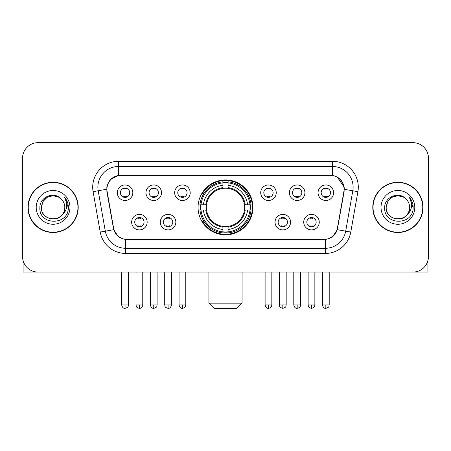 <?xml version="1.0" encoding="UTF-8"?>
<svg xmlns="http://www.w3.org/2000/svg" width="451" height="451" viewBox="0 0 451 451"><rect width="100%" height="100%" fill="white"/><g stroke="black" fill="none" stroke-linecap="round" stroke-linejoin="round"><path stroke-width="0.68" d="M198.062 207.381A27.438 27.438 0 0 0 225.5 234.819A27.438 27.438 0 0 0 252.938 207.381A27.438 27.438 0 0 0 225.5 179.938A27.438 27.438 0 0 0 198.062 207.381M175.851 222.134A7.768 7.768 0 0 1 168.082 229.903A7.768 7.768 0 0 1 160.319 222.134A7.768 7.768 0 0 1 168.082 214.372A7.768 7.768 0 0 1 175.851 222.134M163.425 222.134A4.662 4.662 0 0 0 168.082 226.797A4.662 4.662 0 0 0 172.744 222.134A4.662 4.662 0 0 0 168.082 217.478A4.662 4.662 0 0 0 163.425 222.134M290.579 222.134A7.768 7.768 0 0 1 282.811 229.903A7.768 7.768 0 0 1 275.048 222.134A7.768 7.768 0 0 1 282.811 214.372A7.768 7.768 0 0 1 290.579 222.134M278.154 222.134A4.662 4.662 0 0 0 282.811 226.797A4.662 4.662 0 0 0 287.473 222.134A4.662 4.662 0 0 0 282.811 217.478A4.662 4.662 0 0 0 278.154 222.134M319.263 222.134A7.768 7.768 0 0 1 311.494 229.903A7.768 7.768 0 0 1 303.732 222.134A7.768 7.768 0 0 1 311.494 214.372A7.768 7.768 0 0 1 319.263 222.134M306.838 222.134A4.662 4.662 0 0 0 311.494 226.797A4.662 4.662 0 0 0 316.157 222.134A4.662 4.662 0 0 0 311.494 217.478A4.662 4.662 0 0 0 306.838 222.134M147.167 222.134A7.768 7.768 0 0 1 139.404 229.903A7.768 7.768 0 0 1 131.636 222.134A7.768 7.768 0 0 1 139.404 214.372A7.768 7.768 0 0 1 147.167 222.134M134.742 222.134A4.662 4.662 0 0 0 139.404 226.797A4.662 4.662 0 0 0 144.061 222.134A4.662 4.662 0 0 0 139.404 217.478A4.662 4.662 0 0 0 134.742 222.134M161.509 192.729A7.768 7.768 0 0 1 153.74 200.492A7.768 7.768 0 0 1 145.977 192.729A7.768 7.768 0 0 1 153.74 184.961A7.768 7.768 0 0 1 161.509 192.729M149.084 192.729A4.662 4.662 0 0 0 153.74 197.386A4.662 4.662 0 0 0 158.402 192.729A4.662 4.662 0 0 0 153.74 188.067A4.662 4.662 0 0 0 149.084 192.729M190.192 192.729A7.768 7.768 0 0 1 182.424 200.492A7.768 7.768 0 0 1 174.661 192.729A7.768 7.768 0 0 1 182.424 184.961A7.768 7.768 0 0 1 190.192 192.729M177.767 192.729A4.662 4.662 0 0 0 182.424 197.386A4.662 4.662 0 0 0 187.086 192.729A4.662 4.662 0 0 0 182.424 188.067A4.662 4.662 0 0 0 177.767 192.729M276.238 192.729A7.768 7.768 0 0 1 268.469 200.492A7.768 7.768 0 0 1 260.706 192.729A7.768 7.768 0 0 1 268.469 184.961A7.768 7.768 0 0 1 276.238 192.729M263.812 192.729A4.662 4.662 0 0 0 268.469 197.386A4.662 4.662 0 0 0 273.131 192.729A4.662 4.662 0 0 0 268.469 188.067A4.662 4.662 0 0 0 263.812 192.729M304.921 192.729A7.768 7.768 0 0 1 297.153 200.492A7.768 7.768 0 0 1 289.39 192.729A7.768 7.768 0 0 1 297.153 184.961A7.768 7.768 0 0 1 304.921 192.729M292.496 192.729A4.662 4.662 0 0 0 297.153 197.386A4.662 4.662 0 0 0 301.815 192.729A4.662 4.662 0 0 0 297.153 188.067A4.662 4.662 0 0 0 292.496 192.729M333.605 192.729A7.768 7.768 0 0 1 325.836 200.492A7.768 7.768 0 0 1 318.068 192.729A7.768 7.768 0 0 1 325.836 184.961A7.768 7.768 0 0 1 333.605 192.729M321.174 192.729A4.662 4.662 0 0 0 325.836 197.386A4.662 4.662 0 0 0 330.493 192.729A4.662 4.662 0 0 0 325.836 188.067A4.662 4.662 0 0 0 321.174 192.729M132.825 192.729A7.768 7.768 0 0 1 125.062 200.492A7.768 7.768 0 0 1 117.294 192.729A7.768 7.768 0 0 1 125.062 184.961A7.768 7.768 0 0 1 132.825 192.729M120.4 192.729A4.662 4.662 0 0 0 125.062 197.386A4.662 4.662 0 0 0 129.719 192.729A4.662 4.662 0 0 0 125.062 188.067A4.662 4.662 0 0 0 120.4 192.729M107.152 191.686A13.981 13.981 0 0 1 120.919 175.281L330.081 175.281A13.981 13.981 0 0 1 343.848 191.686L337.455 227.93A13.981 13.981 0 0 1 323.688 239.481L127.312 239.481A13.981 13.981 0 0 1 113.545 227.93L107.152 191.686M200.526 209.969A25.109 25.109 0 0 1 200.526 204.793M27.985 207.381A25.109 25.109 0 0 0 53.094 232.49A25.109 25.109 0 0 0 78.203 207.381A25.109 25.109 0 0 0 53.094 182.272A25.109 25.109 0 0 0 27.985 207.381M372.797 207.381A25.109 25.109 0 0 0 397.906 232.49A25.109 25.109 0 0 0 423.015 207.381A25.109 25.109 0 0 0 397.906 182.272A25.109 25.109 0 0 0 372.797 207.381M106.836 187.188C108.178 180.71 112.096 176.792 118.59 175.433L332.41 175.433C338.898 176.786 342.816 180.704 344.164 187.188L344.107 191.686L337.286 229.689C335.245 235.315 331.243 238.562 325.289 239.413L125.711 239.413C119.769 238.573 115.772 235.326 113.714 229.689L106.893 191.686L106.836 187.188M110.805 179.34L118.59 175.433L118.59 166.481L332.41 166.481A20.707 20.707 0 0 1 352.806 190.784L345.686 231.166A20.707 20.707 0 0 1 325.289 248.281L125.711 248.281A20.707 20.707 0 0 1 105.314 231.166L98.194 190.784A20.707 20.707 0 0 1 118.59 166.481L118.59 161.3L332.41 161.3L332.41 175.433M337.331 177.153L344.164 187.188L344.322 189.29L357.902 191.681L350.782 232.068A25.887 25.887 0 0 1 325.289 253.456L125.711 253.456A25.887 25.887 0 0 1 100.218 232.068L93.098 191.681A25.887 25.887 0 0 1 118.59 161.3M127.052 239.481L125.711 239.413L125.711 253.456M325.289 253.456L325.289 239.413L323.948 239.481M350.782 232.068L337.286 229.689L333.109 236.059M117.982 236.138L113.714 229.689L100.218 232.068M337.714 227.93L337.63 228.369M113.37 228.369L113.286 227.93M93.098 191.681L106.678 189.257M428.45 158.194A15.531 15.531 0 0 0 412.919 142.663L38.081 142.663A15.531 15.531 0 0 0 22.55 158.194L22.55 256.563A15.531 15.531 0 0 0 38.081 272.094L412.919 272.094A15.531 15.531 0 0 0 428.45 256.563L428.45 158.194L428.45 256.563M22.55 158.194L22.55 256.563M412.919 142.663L38.081 142.663M38.081 272.094L412.919 272.094M77.95 207.381A24.85 24.85 0 0 0 53.094 182.531A24.85 24.85 0 0 0 28.244 207.381A24.85 24.85 0 0 0 53.094 232.231A24.85 24.85 0 0 0 77.95 207.381M60.761 198.541A11.703 11.703 0 0 1 64.797 207.381C65.513 222.473 40.68 222.473 41.396 207.381L42.963 201.529L47.248 197.245L53.094 195.678L58.946 197.245L60.761 198.541C53.579 191.015 39.756 197.211 39.885 207.381C38.572 225.444 67.859 225.917 68.332 208.255L68.355 207.381C68.31 203.542 67.036 200.171 64.527 197.267C66.432 200.402 67.109 203.773 66.545 207.381C65.998 210.448 64.504 212.957 62.063 214.896A11.703 11.703 0 0 0 64.797 207.381C65.513 222.473 40.68 222.473 41.396 207.381C42.535 198.97 47.355 195.182 55.862 196.01M62.063 214.896C55.851 223.29 40.787 217.923 41.396 207.381M36.215 207.381A16.879 16.879 0 0 0 53.094 224.26A16.879 16.879 0 0 0 69.973 207.381A16.879 16.879 0 0 0 53.094 190.502A16.879 16.879 0 0 0 36.215 207.381M64.64 197.397L68.349 207.821M23.069 260.543L23.069 272.094L83.125 272.094M422.756 207.381A24.85 24.85 0 0 0 397.906 182.531A24.85 24.85 0 0 0 373.05 207.381A24.85 24.85 0 0 0 397.906 232.231A24.85 24.85 0 0 0 422.756 207.381M405.567 198.541A11.703 11.703 0 0 1 409.604 207.381C410.32 222.473 385.487 222.473 386.203 207.381L387.77 201.529L392.054 197.245L397.906 195.678L403.752 197.245L405.567 198.541C398.391 191.015 384.562 197.211 384.692 207.381C383.378 225.444 412.665 225.917 413.139 208.255L413.161 207.381C413.122 203.542 411.842 200.171 409.333 197.267C411.244 200.402 411.915 203.773 411.351 207.381C410.805 210.448 409.311 212.957 406.87 214.896A11.703 11.703 0 0 0 409.604 207.381C410.32 222.473 385.487 222.473 386.203 207.381C387.341 198.97 392.161 195.182 400.668 196.01M406.87 214.896C400.657 223.29 385.594 217.923 386.203 207.381M381.027 207.381A16.879 16.879 0 0 0 397.906 224.26A16.879 16.879 0 0 0 414.785 207.381A16.879 16.879 0 0 0 397.906 190.502A16.879 16.879 0 0 0 381.027 207.381M409.446 197.397L413.155 207.821M236.888 308.337L214.112 308.337L208.931 303.162L242.069 303.162L236.888 308.337M228.088 231.887L228.088 232.93A25.679 25.679 0 0 0 251.049 209.969L250.006 209.969A24.642 24.642 0 0 1 228.088 231.887L228.088 229.491A22.262 22.262 0 0 0 247.61 209.969L244.481 209.969A19.156 19.156 0 0 0 228.088 188.4L228.088 182.869A24.642 24.642 0 0 1 250.006 204.793L251.049 204.793A25.679 25.679 0 0 0 228.088 181.832L228.088 182.869M200.994 209.969L199.951 209.969A25.679 25.679 0 0 0 222.912 232.93L222.912 231.887A24.642 24.642 0 0 1 200.994 209.969L203.39 209.969A22.262 22.262 0 0 0 222.912 229.491L222.912 226.363A19.156 19.156 0 0 0 244.481 209.969L245.243 209.969A19.912 19.912 0 0 1 228.088 227.124L228.088 229.491M222.912 182.869L222.912 181.832A25.679 25.679 0 0 0 199.951 204.793L200.994 204.793A24.642 24.642 0 0 1 222.912 182.869L222.912 185.271A22.262 22.262 0 0 0 203.39 204.793L206.519 204.793A19.156 19.156 0 0 0 222.912 226.363L222.912 227.124A19.912 19.912 0 0 1 205.757 209.969L203.39 209.969M201.045 209.969A24.591 24.591 0 0 1 201.045 204.793M228.088 182.926A24.591 24.591 0 0 0 222.912 182.926M249.955 204.793A24.591 24.591 0 0 1 249.955 209.969M250.006 204.793L247.61 204.793A22.262 22.262 0 0 0 228.088 185.271M247.61 209.969L250.006 209.969M222.912 229.491L222.912 231.887M244.481 204.793L247.61 204.793M228.088 226.391L228.088 227.124M222.912 226.363A19.156 19.156 0 0 1 206.519 209.969L205.757 209.969M228.088 231.837A24.591 24.591 0 0 1 222.912 231.837M203.39 204.793L200.994 204.793M222.912 188.366L222.912 185.271M228.088 188.4A19.156 19.156 0 0 0 206.519 204.793L205.757 204.793A19.912 19.912 0 0 1 222.912 187.633M228.088 188.366L228.088 187.633A19.912 19.912 0 0 1 245.243 204.793M203.959 193.4L202.493 193.4A26.925 26.925 0 0 1 252.425 207.381A26.925 26.925 0 0 1 202.493 221.356L203.959 221.356M123.506 197.121L123.506 196.382A3.974 3.974 0 0 0 126.613 196.382L126.613 197.121M126.613 188.332L126.613 189.07A3.974 3.974 0 0 0 123.506 189.07L123.506 188.332M152.19 197.121L152.19 196.382A3.974 3.974 0 0 0 155.296 196.382L155.296 197.121M155.296 188.332L155.296 189.07A3.974 3.974 0 0 0 152.19 189.07L152.19 188.332M180.874 197.121L180.874 196.382A3.974 3.974 0 0 0 183.98 196.382L183.98 197.121M183.98 188.332L183.98 189.07A3.974 3.974 0 0 0 180.874 189.07L180.874 188.332M266.919 197.121L266.919 196.382A3.974 3.974 0 0 0 270.025 196.382L270.025 197.121M270.025 188.332L270.025 189.07A3.974 3.974 0 0 0 266.919 189.07L266.919 188.332M295.602 197.121L295.602 196.382A3.974 3.974 0 0 0 298.709 196.382L298.709 197.121M298.709 188.332L298.709 189.07A3.974 3.974 0 0 0 295.602 189.07L295.602 188.332M324.28 197.121L324.28 196.382A3.974 3.974 0 0 0 327.387 196.382L327.387 197.121M327.387 188.332L327.387 189.07A3.974 3.974 0 0 0 324.28 189.07L324.28 188.332M137.848 226.526L137.848 225.788A3.974 3.974 0 0 0 140.954 225.788L140.954 226.526M140.954 217.743L140.954 218.481A3.974 3.974 0 0 0 137.848 218.481L137.848 217.743M166.532 226.526L166.532 225.788A3.974 3.974 0 0 0 169.638 225.788L169.638 226.526M169.638 217.743L169.638 218.481A3.974 3.974 0 0 0 166.532 218.481L166.532 217.743M281.261 226.526L281.261 225.788A3.974 3.974 0 0 0 284.367 225.788L284.367 226.526M284.367 217.743L284.367 218.481A3.974 3.974 0 0 0 281.261 218.481L281.261 217.743M309.944 226.526L309.944 225.788A3.974 3.974 0 0 0 313.05 225.788L313.05 226.526M313.05 217.743L313.05 218.481A3.974 3.974 0 0 0 309.944 218.481L309.944 217.743M427.931 260.543L427.931 272.094L367.875 272.094M332.41 161.3A25.887 25.887 0 0 1 357.902 191.681M98.194 190.784A20.707 20.707 0 0 1 97.878 187.188M228.088 226.363A19.156 19.156 0 0 0 244.481 209.969M222.912 232.068A24.822 24.822 0 0 0 228.088 232.068M250.187 209.969A24.822 24.822 0 0 0 250.187 204.793M228.088 182.689A24.822 24.822 0 0 0 222.912 182.689M125.062 304.972L121.697 304.972C122.283 307.373 123.405 308.495 125.062 308.337L125.062 304.972L128.428 304.972L128.428 272.094M153.74 304.972L150.375 304.972C150.967 307.373 152.088 308.495 153.74 308.337L153.74 304.972L157.106 304.972L157.106 272.094M182.424 304.972L179.058 304.972C179.645 307.373 180.766 308.495 182.424 308.337L182.424 304.972L185.789 304.972L185.789 272.094M268.469 304.972L265.109 304.972C265.695 307.373 266.817 308.495 268.469 308.337L268.469 304.972L271.835 304.972L271.835 272.094M297.153 304.972L293.787 304.972C294.373 307.373 295.495 308.495 297.153 308.337L297.153 304.972L300.518 304.972L300.518 272.094M325.836 304.972L322.471 304.972C323.057 307.373 324.179 308.495 325.836 308.337L325.836 304.972L329.202 304.972L329.202 272.094M139.404 304.972L136.039 304.972C136.512 306.015 135.317 307.199 139.404 308.337L139.404 304.972L142.764 304.972L142.764 272.094M168.082 304.972L164.716 304.972C165.196 306.015 164.001 307.199 168.082 308.337L168.082 304.972L171.448 304.972L171.448 272.094M282.811 304.972L279.445 304.972C279.924 306.015 278.729 307.199 282.811 308.337L282.811 304.972L286.176 304.972L286.176 272.094M311.494 304.972L308.129 304.972C308.602 306.015 307.413 307.199 311.494 308.337L311.494 304.972L314.86 304.972L314.86 272.094M242.069 272.094L242.069 303.162M208.931 272.094L208.931 303.162M121.697 304.972L121.697 272.094M128.428 304.972C127.949 306.015 129.144 307.199 125.062 308.337M150.375 304.972L150.375 272.094M157.106 304.972C156.632 306.015 157.827 307.199 153.74 308.337M179.058 304.972L179.058 272.094M185.789 304.972C185.316 306.015 186.511 307.199 182.424 308.337M265.109 304.972L265.109 272.094M271.835 304.972C271.361 306.015 272.556 307.199 268.469 308.337M293.787 304.972L293.787 272.094M300.518 304.972C300.045 306.015 301.24 307.199 297.153 308.337M322.471 304.972L322.471 272.094M329.202 304.972C328.728 306.015 329.918 307.199 325.836 308.337M136.039 304.972L136.039 272.094M142.764 304.972C142.178 307.373 141.056 308.495 139.404 308.337M164.716 304.972L164.716 272.094M171.448 304.972C170.861 307.373 169.739 308.495 168.082 308.337M279.445 304.972L279.445 272.094M286.176 304.972C285.703 306.015 286.898 307.199 282.811 308.337M308.129 304.972L308.129 272.094M314.86 304.972C314.386 306.015 315.582 307.199 311.494 308.337"/></g></svg>
